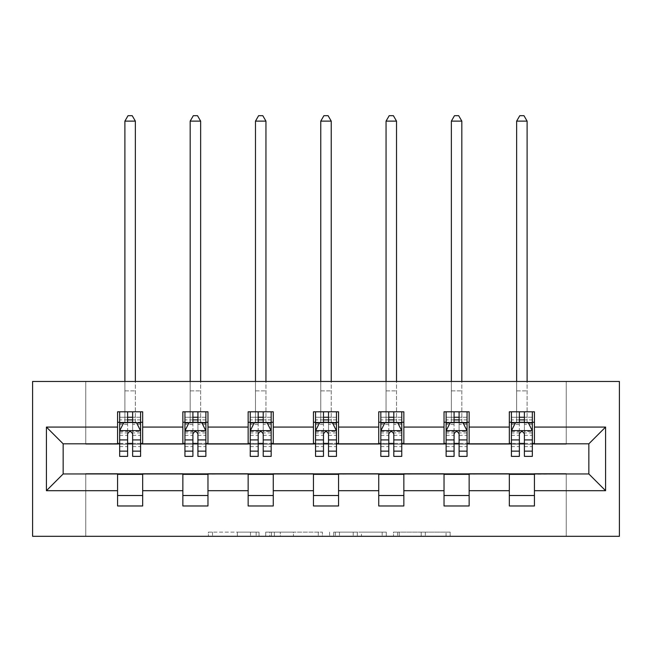<?xml version="1.0" encoding="UTF-8"?>
<svg xmlns="http://www.w3.org/2000/svg" width="652" height="652" viewBox="0 0 652 652"><rect width="100%" height="100%" fill="white"/><g stroke="black" fill="none" stroke-linecap="round" stroke-linejoin="round"><path stroke-width="0.49" stroke-dasharray="3.26 2.44" d="M259.031 536.319L212.511 536.319L259.031 536.319L259.031 532.13L237.361 532.13L237.361 536.319L237.361 532.13L259.031 532.13L259.031 536.319L259.031 532.13L237.361 532.13L237.361 536.319L237.361 532.13L259.031 532.13L212.511 532.13L259.031 532.13M446.066 536.319L397.59 536.319L446.066 536.319L446.066 532.13L425.316 532.13L450.173 532.13L450.173 536.319L450.173 532.13L397.59 532.13L450.173 532.13L450.173 536.319L450.173 532.13L446.066 532.13L446.066 536.319M421.208 536.319L399.228 536.319L421.208 536.319L421.208 532.13L425.316 532.13L421.208 532.13L421.208 536.319L421.208 532.13L399.228 532.13L399.228 536.319L399.228 532.13L421.208 532.13L421.208 536.319M393.482 536.319L397.59 536.319L393.482 536.319L393.482 532.13L397.59 532.13L393.482 532.13L393.482 536.319M208.404 536.319L212.511 536.319L208.404 536.319L208.404 532.13L212.511 532.13L208.404 532.13L208.404 536.319M566.246 536.319L619.4 536.319L619.4 381.461L566.246 381.461L566.246 444.24L85.754 444.24L85.754 381.461L566.246 381.461L566.246 444.24L85.754 444.24L85.754 381.461L32.6 381.461L32.6 536.319L85.754 536.319L85.754 473.539L566.246 473.539L566.246 536.319L85.754 536.319L85.754 473.539L566.246 473.539L566.246 536.319M322.406 536.319L318.298 536.319L322.406 536.319L322.406 532.13L322.406 536.319M269.822 536.319L318.298 536.319L265.714 536.319L269.822 536.319L269.822 532.13L322.406 532.13L265.714 532.13L265.714 536.319L265.714 532.13L269.822 532.13L269.822 536.319M333.702 536.319L386.286 536.319L329.594 536.319L333.702 536.319L333.702 532.13L386.286 532.13L386.286 536.319L386.286 532.13L361.436 532.13L361.436 536.319M117.564 495.512L142.674 495.512L142.674 505.976L117.564 505.976L117.564 473.955L63.154 473.955L63.154 443.816L142.674 443.401L142.674 422.268L117.564 422.268L117.564 411.803L142.674 411.803L142.674 422.268M182.862 495.512L207.972 495.512L207.972 505.976L182.862 505.976L182.862 473.955L117.564 474.371M248.151 495.512L273.261 495.512L273.261 505.976L248.151 505.976L248.151 473.955L182.862 474.371M313.441 495.512L338.559 495.512L338.559 505.976L313.441 505.976L313.441 473.955L248.151 474.371M378.739 495.512L403.849 495.512L403.849 505.976L378.739 505.976L378.739 473.955L313.441 474.371M444.028 495.512L469.138 495.512L469.138 505.976L444.028 505.976L444.028 473.955L378.739 474.371M509.326 495.512L534.436 495.512L534.436 505.976L509.326 505.976L509.326 473.955L444.028 474.371M182.862 411.803L207.972 411.803L207.972 422.268L182.862 422.268L182.862 411.803M248.151 411.803L273.261 411.803L273.261 422.268L248.151 422.268L248.151 411.803M313.441 411.803L338.559 411.803L338.559 422.268L313.441 422.268L313.441 411.803M378.739 411.803L403.849 411.803L403.849 422.268L378.739 422.268L378.739 411.803M444.028 411.803L469.138 411.803L469.138 422.268L444.028 422.268L444.028 411.803M509.326 411.803L534.436 411.803L534.436 422.268L509.326 422.268L509.326 411.803M509.326 474.371L588.846 473.955L588.846 443.816L534.436 443.816L534.436 443.401L469.138 443.816L469.138 422.268M469.138 443.401L403.849 443.816L403.849 422.268M403.849 443.401L338.559 443.816L338.559 422.268M338.559 443.401L273.261 443.816L273.261 422.268M273.261 443.401L207.972 443.816L207.972 422.268M207.972 443.401L182.862 443.401L182.862 443.816L142.674 443.816L142.674 443.401M132.633 422.268L127.613 422.268M117.564 443.401L117.564 422.268M119.658 443.401L127.613 443.401M132.633 443.401L140.587 443.401M142.674 495.512L142.674 474.371M207.972 495.512L207.972 474.371M182.862 443.401L182.862 422.268M197.923 422.268L192.902 422.268M184.948 443.401L192.902 443.401M197.923 443.401L205.877 443.401M273.261 495.512L273.261 474.371M248.151 443.401L248.151 422.268M263.221 422.268L258.192 422.268M250.246 443.401L258.192 443.401M263.221 443.401L271.167 443.401M338.559 495.512L338.559 474.371M313.441 443.401L313.441 422.268M328.51 422.268L323.49 422.268M315.535 443.401L323.49 443.401M328.51 443.401L336.465 443.401M403.849 495.512L403.849 474.371M378.739 443.401L378.739 422.268M393.808 422.268L388.779 422.268M380.833 443.401L388.779 443.401M393.808 443.401L401.754 443.401M469.138 495.512L469.138 474.371M444.028 443.401L444.028 422.268M459.098 422.268L454.077 422.268M446.123 443.401L454.077 443.401M459.098 443.401L467.052 443.401M534.436 495.512L534.436 474.371M509.326 443.401L509.326 422.268M534.436 443.401L534.436 422.268M524.387 422.268L519.367 422.268M511.412 443.401L519.367 443.401M524.387 443.401L532.342 443.401M274.337 536.319L280.295 536.319L274.337 536.319L274.337 532.13L271.46 532.13L271.46 536.319L271.46 532.13L280.295 532.13L274.337 532.13L274.337 536.319M280.295 536.319L293.441 536.319L280.295 536.319L280.295 532.13L293.441 532.13L293.441 536.319L293.441 532.13L280.295 532.13L280.295 536.319M333.702 532.13L357.329 532.13L357.329 536.319L357.329 532.13L353.221 532.13L357.329 532.13L357.329 536.319L357.329 532.13L361.436 532.13M335.348 532.13L335.348 536.319L335.348 532.13M329.594 532.13L329.594 536.319L329.594 532.13M119.658 422.268L124.891 422.268L124.891 411.803L119.658 411.803L119.658 422.268L119.658 417.239L127.613 417.239L127.613 411.803L140.587 411.803L135.355 411.803L135.355 381.461M119.658 430.842L119.658 450.939L119.658 430.842L123.839 422.472L136.398 422.472L140.587 430.842L140.587 450.939L140.587 430.842M119.658 456.376L119.658 417.239L140.587 417.239L140.587 422.268L140.587 411.803M140.587 456.376L140.587 417.239L132.633 417.239L132.633 411.803M127.613 456.376L127.613 432.952L119.658 432.952M119.658 431.494L127.613 431.494L127.613 450.939L127.613 433.987C129.283 430.817 130.954 430.817 132.633 433.987L132.633 450.939L132.633 431.494L140.587 431.494M119.658 411.803L127.613 411.803M124.891 121.125L135.355 121.125L132.217 115.681L128.028 115.681L124.891 121.125L124.891 411.803L135.355 411.803L135.355 422.268L140.587 422.268M127.613 417.239L127.613 432.952M140.587 432.952L132.633 432.952L132.633 417.239M127.613 431.494L127.613 422.472M132.633 422.472L132.633 431.494M132.633 432.952L132.633 456.376M124.891 381.461L124.891 422.268L135.355 422.268L135.355 121.125M184.948 422.268L190.18 422.268L190.18 411.803L184.948 411.803L184.948 422.268L184.948 417.239L192.902 417.239L192.902 411.803L205.877 411.803L200.645 411.803L200.645 381.461M184.948 430.842L184.948 450.939L184.948 430.842L189.137 422.472L201.696 422.472L205.877 430.842L205.877 450.939L205.877 430.842M184.948 456.376L184.948 417.239L205.877 417.239L205.877 422.268L205.877 411.803M205.877 456.376L205.877 417.239L197.923 417.239L197.923 411.803M192.902 456.376L192.902 432.952L184.948 432.952M184.948 431.494L192.902 431.494L192.902 450.939L192.902 433.987C194.573 430.817 196.244 430.817 197.923 433.987L197.923 450.939L197.923 431.494L205.877 431.494M184.948 411.803L192.902 411.803M190.18 121.125L200.645 121.125L197.507 115.681L193.318 115.681L190.18 121.125L190.18 411.803L200.645 411.803L200.645 422.268L205.877 422.268M192.902 417.239L192.902 432.952M205.877 432.952L197.923 432.952L197.923 417.239M192.902 431.494L192.902 422.472M197.923 422.472L197.923 431.494M197.923 432.952L197.923 456.376M190.18 381.461L190.18 422.268L200.645 422.268L200.645 121.125M250.246 422.268L255.478 422.268L255.478 411.803L250.246 411.803L250.246 422.268L250.246 417.239L258.192 417.239L258.192 411.803L271.167 411.803L265.943 411.803L265.943 381.461M250.246 430.842L250.246 450.939L250.246 430.842L254.427 422.472L266.986 422.472L271.167 430.842L271.167 450.939L271.167 430.842M250.246 456.376L250.246 417.239L271.167 417.239L271.167 422.268L271.167 411.803M271.167 456.376L271.167 417.239L263.221 417.239L263.221 411.803M258.192 456.376L258.192 432.952L250.246 432.952M250.246 431.494L258.192 431.494L258.192 450.939L258.192 433.987C259.863 430.817 261.542 430.817 263.221 433.987L263.221 450.939L263.221 431.494L271.167 431.494M250.246 411.803L258.192 411.803M255.478 121.125L265.943 121.125L262.797 115.681L258.616 115.681L255.478 121.125L255.478 411.803L265.943 411.803L265.943 422.268L271.167 422.268M258.192 417.239L258.192 432.952M271.167 432.952L263.221 432.952L263.221 417.239M258.192 431.494L258.192 422.472M263.221 422.472L263.221 431.494M263.221 432.952L263.221 456.376M255.478 381.461L255.478 422.268L265.943 422.268L265.943 121.125M315.535 422.268L320.768 422.268L320.768 411.803L315.535 411.803L315.535 422.268L315.535 417.239L323.49 417.239L323.49 411.803L336.465 411.803L331.232 411.803L331.232 381.461M315.535 430.842L315.535 450.939L315.535 430.842L319.724 422.472L332.275 422.472L336.465 430.842L336.465 450.939L336.465 430.842M315.535 456.376L315.535 417.239L336.465 417.239L336.465 422.268L336.465 411.803M336.465 456.376L336.465 417.239L328.51 417.239L328.51 411.803M323.49 456.376L323.49 432.952L315.535 432.952M315.535 431.494L323.49 431.494L323.49 450.939L323.49 433.987C325.161 430.817 326.831 430.817 328.51 433.987L328.51 450.939L328.51 431.494L336.465 431.494M315.535 411.803L323.49 411.803M320.768 121.125L331.232 121.125L328.095 115.681L323.905 115.681L320.768 121.125L320.768 411.803L331.232 411.803L331.232 422.268L336.465 422.268M323.49 417.239L323.49 432.952M336.465 432.952L328.51 432.952L328.51 417.239M323.49 431.494L323.49 422.472M328.51 422.472L328.51 431.494M328.51 432.952L328.51 456.376M320.768 381.461L320.768 422.268L331.232 422.268L331.232 121.125M380.833 422.268L386.057 422.268L386.057 411.803L380.833 411.803L380.833 422.268L380.833 417.239L388.779 417.239L388.779 411.803L401.754 411.803L396.522 411.803L396.522 381.461M380.833 430.842L380.833 450.939L380.833 430.842L385.014 422.472L397.573 422.472L401.754 430.842L401.754 450.939L401.754 430.842M380.833 456.376L380.833 417.239L401.754 417.239L401.754 422.268L401.754 411.803M401.754 456.376L401.754 417.239L393.808 417.239L393.808 411.803M388.779 456.376L388.779 432.952L380.833 432.952M380.833 431.494L388.779 431.494L388.779 450.939L388.779 433.987C390.45 430.817 392.129 430.817 393.808 433.987L393.808 450.939L393.808 431.494L401.754 431.494M380.833 411.803L388.779 411.803M386.057 121.125L396.522 121.125L393.384 115.681L389.203 115.681L386.057 121.125L386.057 411.803L396.522 411.803L396.522 422.268L401.754 422.268M388.779 417.239L388.779 432.952M401.754 432.952L393.808 432.952L393.808 417.239M388.779 431.494L388.779 422.472M393.808 422.472L393.808 431.494M393.808 432.952L393.808 456.376M386.057 381.461L386.057 422.268L396.522 422.268L396.522 121.125M446.123 422.268L451.355 422.268L451.355 411.803L446.123 411.803L446.123 422.268L446.123 417.239L454.077 417.239L454.077 411.803L467.052 411.803L461.82 411.803L461.82 381.461M446.123 430.842L446.123 450.939L446.123 430.842L450.304 422.472L462.863 422.472L467.052 430.842L467.052 450.939L467.052 430.842M446.123 456.376L446.123 417.239L467.052 417.239L467.052 422.268L467.052 411.803M467.052 456.376L467.052 417.239L459.098 417.239L459.098 411.803M454.077 456.376L454.077 432.952L446.123 432.952M446.123 431.494L454.077 431.494L454.077 450.939L454.077 433.987C455.748 430.817 457.419 430.817 459.098 433.987L459.098 450.939L459.098 431.494L467.052 431.494M446.123 411.803L454.077 411.803M451.355 121.125L461.82 121.125L458.682 115.681L454.493 115.681L451.355 121.125L451.355 411.803L461.82 411.803L461.82 422.268L467.052 422.268M454.077 417.239L454.077 432.952M467.052 432.952L459.098 432.952L459.098 417.239M454.077 431.494L454.077 422.472M459.098 422.472L459.098 431.494M459.098 432.952L459.098 456.376M451.355 381.461L451.355 422.268L461.82 422.268L461.82 121.125M511.412 422.268L516.645 422.268L516.645 411.803L511.412 411.803L511.412 422.268L511.412 417.239L519.367 417.239L519.367 411.803L532.342 411.803L527.109 411.803L527.109 381.461M511.412 430.842L511.412 450.939L511.412 430.842L515.602 422.472L528.161 422.472L532.342 430.842L532.342 450.939L532.342 430.842M511.412 456.376L511.412 417.239L532.342 417.239L532.342 422.268L532.342 411.803M532.342 456.376L532.342 417.239L524.387 417.239L524.387 411.803M519.367 456.376L519.367 432.952L511.412 432.952M511.412 431.494L519.367 431.494L519.367 450.939L519.367 433.987C521.038 430.817 522.708 430.817 524.387 433.987L524.387 450.939L524.387 431.494L532.342 431.494M511.412 411.803L519.367 411.803M516.645 121.125L527.109 121.125L523.972 115.681L519.783 115.681L516.645 121.125L516.645 411.803L527.109 411.803L527.109 422.268L532.342 422.268M519.367 417.239L519.367 432.952M532.342 432.952L524.387 432.952L524.387 417.239M519.367 431.494L519.367 422.472M524.387 422.472L524.387 431.494M524.387 432.952L524.387 456.376M516.645 381.461L516.645 422.268L527.109 422.268L527.109 121.125M256.163 532.13L256.163 536.319L256.163 532.13M250.507 532.13L250.507 536.319L250.507 532.13M212.511 532.13L212.511 536.319L212.511 532.13M318.298 532.13L318.298 536.319L318.298 532.13M382.178 532.13L382.178 536.319L382.178 532.13M353.221 532.13L353.221 536.319L353.221 532.13M339.456 532.13L339.456 536.319L339.456 532.13M425.316 532.13L425.316 536.319L425.316 532.13M397.59 532.13L397.59 536.319L397.59 532.13M119.764 430.638L140.482 430.638M119.658 446.579L127.613 446.579M127.613 424.436L119.658 424.436M140.587 424.436L132.633 424.436M123.595 422.977L127.613 422.977M132.633 422.977L136.651 422.977M132.633 446.579L140.587 446.579M119.658 435.357L127.613 435.357M132.633 435.357L140.587 435.357M140.587 419.904L132.633 419.904M127.613 419.904L119.658 419.904M124.891 390.874L135.355 390.874L124.891 390.874M185.054 430.638L205.771 430.638M184.948 446.579L192.902 446.579M192.902 424.436L184.948 424.436M205.877 424.436L197.923 424.436M188.884 422.977L192.902 422.977M197.923 422.977L201.941 422.977M197.923 446.579L205.877 446.579M184.948 435.357L192.902 435.357M197.923 435.357L205.877 435.357M205.877 419.904L197.923 419.904M192.902 419.904L184.948 419.904M190.18 390.874L200.645 390.874L190.18 390.874M250.352 430.638L271.069 430.638M250.246 446.579L258.192 446.579M258.192 424.436L250.246 424.436M271.167 424.436L263.221 424.436M254.174 422.977L258.192 422.977M263.221 422.977L267.238 422.977M263.221 446.579L271.167 446.579M250.246 435.357L258.192 435.357M263.221 435.357L271.167 435.357M271.167 419.904L263.221 419.904M258.192 419.904L250.246 419.904M255.478 390.874L265.943 390.874L255.478 390.874M315.641 430.638L336.359 430.638M315.535 446.579L323.49 446.579M323.49 424.436L315.535 424.436M336.465 424.436L328.51 424.436M319.472 422.977L323.49 422.977M328.51 422.977L332.528 422.977M328.51 446.579L336.465 446.579M315.535 435.357L323.49 435.357M328.51 435.357L336.465 435.357M336.465 419.904L328.51 419.904M323.49 419.904L315.535 419.904M320.768 390.874L331.232 390.874L320.768 390.874M380.931 430.638L401.648 430.638M380.833 446.579L388.779 446.579M388.779 424.436L380.833 424.436M401.754 424.436L393.808 424.436M384.762 422.977L388.779 422.977M393.808 422.977L397.826 422.977M393.808 446.579L401.754 446.579M380.833 435.357L388.779 435.357M393.808 435.357L401.754 435.357M401.754 419.904L393.808 419.904M388.779 419.904L380.833 419.904M386.057 390.874L396.522 390.874L386.057 390.874M446.229 430.638L466.946 430.638M446.123 446.579L454.077 446.579M454.077 424.436L446.123 424.436M467.052 424.436L459.098 424.436M450.059 422.977L454.077 422.977M459.098 422.977L463.116 422.977M459.098 446.579L467.052 446.579M446.123 435.357L454.077 435.357M459.098 435.357L467.052 435.357M467.052 419.904L459.098 419.904M454.077 419.904L446.123 419.904M451.355 390.874L461.82 390.874L451.355 390.874M511.518 430.638L532.236 430.638M511.412 446.579L519.367 446.579M519.367 424.436L511.412 424.436M532.342 424.436L524.387 424.436M515.349 422.977L519.367 422.977M524.387 422.977L528.405 422.977M524.387 446.579L532.342 446.579M511.412 435.357L519.367 435.357M524.387 435.357L532.342 435.357M532.342 419.904L524.387 419.904M519.367 419.904L511.412 419.904M516.645 390.874L527.109 390.874L516.645 390.874M119.658 450.939L127.613 450.939M132.633 450.939L140.587 450.939M184.948 450.939L192.902 450.939M197.923 450.939L205.877 450.939M250.246 450.939L258.192 450.939M263.221 450.939L271.167 450.939M315.535 450.939L323.49 450.939M328.51 450.939L336.465 450.939M380.833 450.939L388.779 450.939M393.808 450.939L401.754 450.939M446.123 450.939L454.077 450.939M459.098 450.939L467.052 450.939M511.412 450.939L519.367 450.939M524.387 450.939L532.342 450.939"/><path stroke-width="0.98" d="M32.6 536.319L619.4 536.319L619.4 381.461L32.6 381.461L32.6 536.319M534.436 427.076L534.436 411.803L509.326 411.803L509.326 427.076L469.138 427.076L469.138 411.803L444.028 411.803L444.028 427.076L403.849 427.076L403.849 411.803L378.739 411.803L378.739 427.076L338.559 427.076L338.559 411.803L313.441 411.803L313.441 427.076L273.261 427.076L273.261 411.803L248.151 411.803L248.151 427.076L207.972 427.076L207.972 411.803L182.862 411.803L182.862 427.076L142.674 427.076L142.674 411.803L117.564 411.803L117.564 427.076L46.414 427.076L46.414 490.695L63.154 473.955L117.564 473.955L117.564 505.976L142.674 505.976L142.674 473.955L182.862 473.955L182.862 505.976L207.972 505.976L207.972 473.955L248.151 473.955L248.151 505.976L273.261 505.976L273.261 473.955L313.441 473.955L313.441 505.976L338.559 505.976L338.559 473.955L378.739 473.955L378.739 505.976L403.849 505.976L403.849 473.955L444.028 473.955L444.028 505.976L469.138 505.976L469.138 473.955L509.326 473.955L509.326 505.976L534.436 505.976L534.436 473.955L588.846 473.955L588.846 443.816L534.436 443.816L534.436 427.076L605.586 427.076L605.586 490.695L534.436 490.695M509.326 490.695L469.138 490.695M444.028 490.695L403.849 490.695M378.739 490.695L338.559 490.695M313.441 490.695L273.261 490.695M248.151 490.695L207.972 490.695M182.862 490.695L142.674 490.695M117.564 490.695L46.414 490.695M509.326 427.076L509.326 443.816L469.138 443.816L469.138 427.076M444.028 427.076L444.028 443.816L403.849 443.816L403.849 427.076M378.739 427.076L378.739 443.816L338.559 443.816L338.559 427.076M313.441 427.076L313.441 443.816L273.261 443.816L273.261 427.076M248.151 427.076L248.151 443.816L207.972 443.816L207.972 427.076M182.862 427.076L182.862 443.816L142.674 443.816L142.674 427.076M117.564 427.076L117.564 443.816L63.154 443.816L46.414 427.076M63.154 443.816L63.154 473.955M605.586 490.695L588.846 473.955M588.846 443.816L605.586 427.076M117.564 422.268L119.658 422.268M127.613 422.268L132.633 422.268M140.587 422.268L142.674 422.268M117.564 443.401L119.658 443.401M127.613 443.401L132.633 443.401M140.587 443.401L142.674 443.401M117.564 474.371L142.674 474.371M117.564 495.512L142.674 495.512M182.862 474.371L207.972 474.371M182.862 495.512L207.972 495.512M182.862 422.268L184.948 422.268M192.902 422.268L197.923 422.268M205.877 422.268L207.972 422.268M182.862 443.401L184.948 443.401M192.902 443.401L197.923 443.401M205.877 443.401L207.972 443.401M248.151 474.371L273.261 474.371M248.151 495.512L273.261 495.512M248.151 422.268L250.246 422.268M258.192 422.268L263.221 422.268M271.167 422.268L273.261 422.268M248.151 443.401L250.246 443.401M258.192 443.401L263.221 443.401M271.167 443.401L273.261 443.401M313.441 474.371L338.559 474.371M313.441 495.512L338.559 495.512M313.441 422.268L315.535 422.268M323.49 422.268L328.51 422.268M336.465 422.268L338.559 422.268M313.441 443.401L315.535 443.401M323.49 443.401L328.51 443.401M336.465 443.401L338.559 443.401M378.739 474.371L403.849 474.371M378.739 495.512L403.849 495.512M378.739 422.268L380.833 422.268M388.779 422.268L393.808 422.268M401.754 422.268L403.849 422.268M378.739 443.401L380.833 443.401M388.779 443.401L393.808 443.401M401.754 443.401L403.849 443.401M444.028 474.371L469.138 474.371M444.028 495.512L469.138 495.512M444.028 422.268L446.123 422.268M454.077 422.268L459.098 422.268M467.052 422.268L469.138 422.268M444.028 443.401L446.123 443.401M454.077 443.401L459.098 443.401M467.052 443.401L469.138 443.401M509.326 474.371L534.436 474.371M509.326 495.512L534.436 495.512M509.326 422.268L511.412 422.268M519.367 422.268L524.387 422.268M532.342 422.268L534.436 422.268M509.326 443.401L511.412 443.401M519.367 443.401L524.387 443.401M532.342 443.401L534.436 443.401M132.633 417.239L127.613 417.239M140.587 451.127L132.633 451.127L132.633 456.376L140.587 456.376L140.587 430.842L136.398 422.472L123.839 422.472L119.658 430.842L119.658 456.376L127.613 456.376L127.613 451.127L119.658 451.127M119.658 430.842L119.658 411.803M140.587 430.842L140.587 411.803M127.613 422.472L127.613 411.803M132.633 411.803L132.633 422.472M132.633 451.127L132.633 433.987C130.962 430.76 129.283 430.76 127.613 433.987L127.613 451.127M135.355 381.461L135.355 121.125L124.891 121.125L124.891 381.461M124.891 121.125L128.028 115.681L132.217 115.681L135.355 121.125M197.923 417.239L192.902 417.239M205.877 451.127L197.923 451.127L197.923 456.376L205.877 456.376L205.877 430.842L201.696 422.472L189.137 422.472L184.948 430.842L184.948 456.376L192.902 456.376L192.902 451.127L184.948 451.127M184.948 430.842L184.948 411.803M205.877 430.842L205.877 411.803M192.902 422.472L192.902 411.803M197.923 411.803L197.923 422.472M197.923 451.127L197.923 433.987C196.252 430.76 194.581 430.76 192.902 433.987L192.902 451.127M200.645 381.461L200.645 121.125L190.18 121.125L190.18 381.461M190.18 121.125L193.318 115.681L197.507 115.681L200.645 121.125M263.221 417.239L258.192 417.239M271.167 451.127L263.221 451.127L263.221 456.376L271.167 456.376L271.167 430.842L266.986 422.472L254.427 422.472L250.246 430.842L250.246 456.376L258.192 456.376L258.192 451.127L250.246 451.127M250.246 430.842L250.246 411.803M271.167 430.842L271.167 411.803M258.192 422.472L258.192 411.803M263.221 411.803L263.221 422.472M263.221 451.127L263.221 433.987C261.55 430.76 259.871 430.76 258.192 433.987L258.192 451.127M265.943 381.461L265.943 121.125L255.478 121.125L255.478 381.461M255.478 121.125L258.616 115.681L262.797 115.681L265.943 121.125M328.51 417.239L323.49 417.239M336.465 451.127L328.51 451.127L328.51 456.376L336.465 456.376L336.465 430.842L332.275 422.472L319.724 422.472L315.535 430.842L315.535 456.376L323.49 456.376L323.49 451.127L315.535 451.127M315.535 430.842L315.535 411.803M336.465 430.842L336.465 411.803M323.49 422.472L323.49 411.803M328.51 411.803L328.51 422.472M328.51 451.127L328.51 433.987C326.839 430.76 325.169 430.76 323.49 433.987L323.49 451.127M331.232 381.461L331.232 121.125L320.768 121.125L320.768 381.461M320.768 121.125L323.905 115.681L328.095 115.681L331.232 121.125M393.808 417.239L388.779 417.239M401.754 451.127L393.808 451.127L393.808 456.376L401.754 456.376L401.754 430.842L397.573 422.472L385.014 422.472L380.833 430.842L380.833 456.376L388.779 456.376L388.779 451.127L380.833 451.127M380.833 430.842L380.833 411.803M401.754 430.842L401.754 411.803M388.779 422.472L388.779 411.803M393.808 411.803L393.808 422.472M393.808 451.127L393.808 433.987C392.129 430.76 390.458 430.76 388.779 433.987L388.779 451.127M396.522 381.461L396.522 121.125L386.057 121.125L386.057 381.461M386.057 121.125L389.203 115.681L393.384 115.681L396.522 121.125M459.098 417.239L454.077 417.239M467.052 451.127L459.098 451.127L459.098 456.376L467.052 456.376L467.052 430.842L462.863 422.472L450.304 422.472L446.123 430.842L446.123 456.376L454.077 456.376L454.077 451.127L446.123 451.127M446.123 430.842L446.123 411.803M467.052 430.842L467.052 411.803M454.077 422.472L454.077 411.803M459.098 411.803L459.098 422.472M459.098 451.127L459.098 433.987C457.427 430.76 455.748 430.76 454.077 433.987L454.077 451.127M461.82 381.461L461.82 121.125L451.355 121.125L451.355 381.461M451.355 121.125L454.493 115.681L458.682 115.681L461.82 121.125M524.387 417.239L519.367 417.239M532.342 451.127L524.387 451.127L524.387 456.376L532.342 456.376L532.342 430.842L528.161 422.472L515.602 422.472L511.412 430.842L511.412 456.376L519.367 456.376L519.367 451.127L511.412 451.127M511.412 430.842L511.412 411.803M532.342 430.842L532.342 411.803M519.367 422.472L519.367 411.803M524.387 411.803L524.387 422.472M524.387 451.127L524.387 433.987C522.717 430.76 521.046 430.76 519.367 433.987L519.367 451.127M527.109 381.461L527.109 121.125L516.645 121.125L516.645 381.461M516.645 121.125L519.783 115.681L523.972 115.681L527.109 121.125M140.482 430.638L119.764 430.638M119.658 422.977L123.595 422.977M136.651 422.977L140.587 422.977M127.613 439.913L119.658 439.913M140.587 439.913L132.633 439.913M132.633 419.904L127.613 419.904M205.771 430.638L185.054 430.638M184.948 422.977L188.884 422.977M201.941 422.977L205.877 422.977M192.902 439.913L184.948 439.913M205.877 439.913L197.923 439.913M197.923 419.904L192.902 419.904M271.069 430.638L250.352 430.638M250.246 422.977L254.174 422.977M267.238 422.977L271.167 422.977M258.192 439.913L250.246 439.913M271.167 439.913L263.221 439.913M263.221 419.904L258.192 419.904M336.359 430.638L315.641 430.638M315.535 422.977L319.472 422.977M332.528 422.977L336.465 422.977M323.49 439.913L315.535 439.913M336.465 439.913L328.51 439.913M328.51 419.904L323.49 419.904M401.648 430.638L380.931 430.638M380.833 422.977L384.762 422.977M397.826 422.977L401.754 422.977M388.779 439.913L380.833 439.913M401.754 439.913L393.808 439.913M393.808 419.904L388.779 419.904M466.946 430.638L446.229 430.638M446.123 422.977L450.059 422.977M463.116 422.977L467.052 422.977M454.077 439.913L446.123 439.913M467.052 439.913L459.098 439.913M459.098 419.904L454.077 419.904M532.236 430.638L511.518 430.638M511.412 422.977L515.349 422.977M528.405 422.977L532.342 422.977M519.367 439.913L511.412 439.913M532.342 439.913L524.387 439.913M524.387 419.904L519.367 419.904"/></g></svg>
